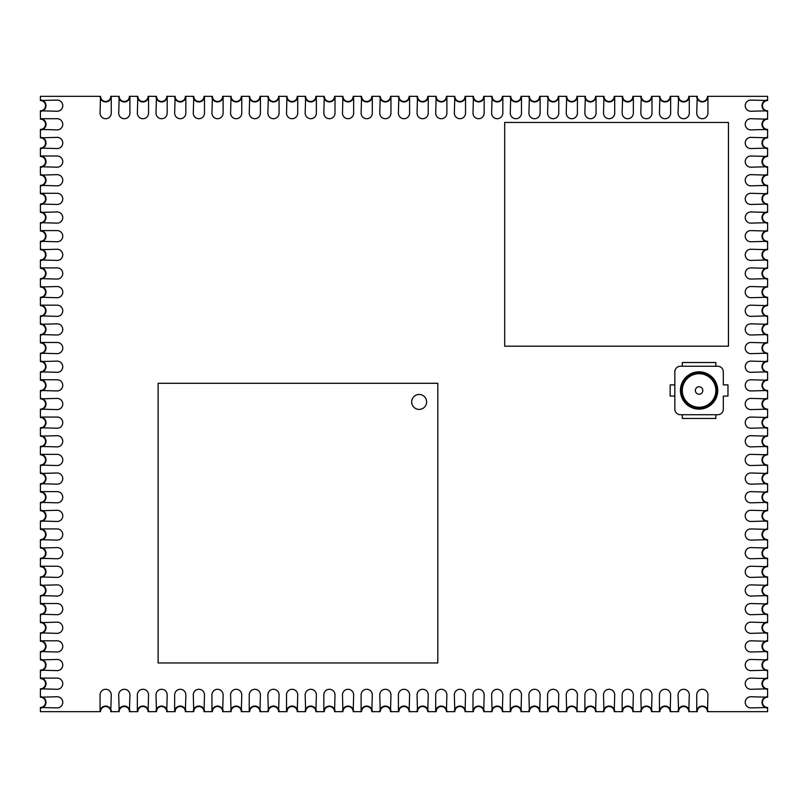 <?xml version="1.0" encoding="UTF-8"?>
<svg xmlns="http://www.w3.org/2000/svg" width="808" height="808" viewBox="0 0 808 808"><rect width="100%" height="100%" fill="white"/><g stroke="black" fill="none" stroke-linecap="round" stroke-linejoin="round"><path stroke-width="1.21" d="M702.808 390.486A3.727 3.727 0 0 0 697.213 387.254A3.727 3.727 0 0 0 697.213 393.708A3.727 3.727 0 0 0 702.808 390.486A3.727 3.727 0 0 0 697.213 387.254A3.727 3.727 0 0 0 697.213 393.708A3.727 3.727 0 0 0 702.808 390.486M699.072 373.7A16.786 16.786 0 0 1 713.605 398.869A16.786 16.786 0 0 1 684.538 398.869A16.786 16.786 0 0 1 699.072 373.7M699.072 372.771A17.715 17.715 0 0 1 714.413 399.334A17.715 17.715 0 0 1 683.74 399.334A17.715 17.715 0 0 1 699.072 372.771M699.072 371.832A18.645 18.645 0 0 1 715.221 399.809A18.645 18.645 0 0 1 682.932 399.809A18.645 18.645 0 0 1 699.072 371.832M674.832 409.131L674.832 371.832A5.595 5.595 0 0 1 680.427 366.246L717.726 366.246A5.595 5.595 0 0 1 723.312 371.832L723.312 384.891L727.978 384.891L727.978 396.071L723.312 396.071L723.312 409.131A5.595 5.595 0 0 1 717.726 414.726L680.427 414.726A5.595 5.595 0 0 1 674.832 409.131M674.832 396.071L670.175 396.071L670.175 384.891L674.832 384.891M715.858 414.726L715.858 418.453L682.295 418.453L682.295 414.726M682.295 366.246L682.295 362.509L715.858 362.509L715.858 366.246M437.805 383.285L158.116 383.285L158.116 662.974L437.805 662.974L437.805 383.285M419.16 409.393A7.454 7.454 0 0 0 425.614 398.203A7.454 7.454 0 0 0 412.696 398.203A7.454 7.454 0 0 0 419.16 409.393M40.4 111.252L40.4 110.787A5.131 5.131 0 0 0 45.531 105.666A5.131 5.131 0 0 0 40.4 100.535L57.186 100.071A5.595 5.595 0 0 1 62.771 105.666A5.595 5.595 0 0 1 57.186 111.252L40.4 110.787A5.131 5.131 0 0 0 45.531 105.666A5.131 5.131 0 0 0 40.4 100.535L41.137 100.071A5.646 5.646 0 0 1 41.137 111.252L40.4 111.252L40.4 118.715L57.186 118.715A5.595 5.595 0 0 1 62.771 124.311A5.595 5.595 0 0 1 57.186 129.906L40.4 129.431A5.131 5.131 0 0 0 45.531 124.311A5.131 5.131 0 0 0 40.4 119.18L41.137 118.715A5.646 5.646 0 0 1 41.137 129.906L40.4 129.431A5.131 5.131 0 0 0 45.531 124.311A5.131 5.131 0 0 0 40.4 119.18L40.4 118.715M40.4 148.551L40.4 148.086A5.131 5.131 0 0 0 45.531 142.955A5.131 5.131 0 0 0 40.4 137.825L57.186 137.36A5.595 5.595 0 0 1 62.771 142.955A5.595 5.595 0 0 1 57.186 148.551L40.4 148.086A5.131 5.131 0 0 0 45.531 142.955A5.131 5.131 0 0 0 40.4 137.825L41.137 137.36A5.646 5.646 0 0 1 41.137 148.551L40.4 148.551L40.4 156.005L57.186 156.005A5.595 5.595 0 0 1 62.771 161.6A5.595 5.595 0 0 1 57.186 167.195L40.4 166.731A5.131 5.131 0 0 0 45.531 161.6A5.131 5.131 0 0 0 40.4 156.469L41.137 156.005A5.646 5.646 0 0 1 41.137 167.195L40.4 166.731A5.131 5.131 0 0 0 45.531 161.6A5.131 5.131 0 0 0 40.4 156.469L40.4 156.005M40.4 185.84L40.4 185.375A5.131 5.131 0 0 0 45.531 180.245A5.131 5.131 0 0 0 40.4 175.114L57.186 174.649A5.595 5.595 0 0 1 62.771 180.245A5.595 5.595 0 0 1 57.186 185.84L40.4 185.375A5.131 5.131 0 0 0 45.531 180.245A5.131 5.131 0 0 0 40.4 175.114L41.137 174.649A5.646 5.646 0 0 1 41.137 185.84L40.4 185.84L40.4 193.294L57.186 193.294A5.595 5.595 0 0 1 62.771 198.889A5.595 5.595 0 0 1 57.186 204.485L40.4 204.02A5.131 5.131 0 0 0 45.531 198.889A5.131 5.131 0 0 0 40.4 193.768L41.137 193.294A5.646 5.646 0 0 1 41.137 204.485L40.4 204.02A5.131 5.131 0 0 0 45.531 198.889A5.131 5.131 0 0 0 40.4 193.768L40.4 193.294M40.4 223.129L40.4 222.665A5.131 5.131 0 0 0 45.531 217.534A5.131 5.131 0 0 0 40.4 212.413L57.186 211.948A5.595 5.595 0 0 1 62.771 217.534A5.595 5.595 0 0 1 57.186 223.129L40.4 222.665A5.131 5.131 0 0 0 45.531 217.534A5.131 5.131 0 0 0 40.4 212.413L41.137 211.948A5.646 5.646 0 0 1 41.137 223.129L40.4 223.129L40.4 230.593L57.186 230.593A5.595 5.595 0 0 1 62.771 236.189A5.595 5.595 0 0 1 57.186 241.774L40.4 241.309A5.131 5.131 0 0 0 45.531 236.189A5.131 5.131 0 0 0 40.4 231.058L41.137 230.593A5.646 5.646 0 0 1 41.137 241.774L40.4 241.309A5.131 5.131 0 0 0 45.531 236.189A5.131 5.131 0 0 0 40.4 231.058L40.4 230.593M40.4 260.429L40.4 259.954A5.131 5.131 0 0 0 45.531 254.833A5.131 5.131 0 0 0 40.4 249.702L57.186 249.238A5.595 5.595 0 0 1 62.771 254.833A5.595 5.595 0 0 1 57.186 260.429L40.4 259.954A5.131 5.131 0 0 0 45.531 254.833A5.131 5.131 0 0 0 40.4 249.702L41.137 249.238A5.646 5.646 0 0 1 41.137 260.429L40.4 260.429L40.4 267.882L57.186 267.882A5.595 5.595 0 0 1 62.771 273.478A5.595 5.595 0 0 1 57.186 279.073L40.4 278.609A5.131 5.131 0 0 0 45.531 273.478A5.131 5.131 0 0 0 40.4 268.347L41.137 267.882A5.646 5.646 0 0 1 41.137 279.073L40.4 278.609A5.131 5.131 0 0 0 45.531 273.478A5.131 5.131 0 0 0 40.4 268.347L40.4 267.882M40.4 297.718L40.4 297.253A5.131 5.131 0 0 0 45.531 292.122A5.131 5.131 0 0 0 40.4 286.991L57.186 286.527A5.595 5.595 0 0 1 62.771 292.122A5.595 5.595 0 0 1 57.186 297.718L40.4 297.253A5.131 5.131 0 0 0 45.531 292.122A5.131 5.131 0 0 0 40.4 286.991L41.137 286.527A5.646 5.646 0 0 1 41.137 297.718L40.4 297.718L40.4 305.171L57.186 305.171A5.595 5.595 0 0 1 62.771 310.767A5.595 5.595 0 0 1 57.186 316.362L40.4 315.898A5.131 5.131 0 0 0 45.531 310.767A5.131 5.131 0 0 0 40.4 305.646L41.137 305.171A5.646 5.646 0 0 1 41.137 316.362L40.4 315.898A5.131 5.131 0 0 0 45.531 310.767A5.131 5.131 0 0 0 40.4 305.646L40.4 305.171M40.4 335.007L40.4 334.542A5.131 5.131 0 0 0 45.531 329.411A5.131 5.131 0 0 0 40.4 324.291L57.186 323.826A5.595 5.595 0 0 1 62.771 329.411A5.595 5.595 0 0 1 57.186 335.007L40.4 334.542A5.131 5.131 0 0 0 45.531 329.411A5.131 5.131 0 0 0 40.4 324.291L41.137 323.826A5.646 5.646 0 0 1 41.137 335.007L40.4 335.007L40.4 342.471L57.186 342.471A5.595 5.595 0 0 1 62.771 348.066A5.595 5.595 0 0 1 57.186 353.651L40.4 353.187A5.131 5.131 0 0 0 45.531 348.066A5.131 5.131 0 0 0 40.4 342.935L41.137 342.471A5.646 5.646 0 0 1 41.137 353.651L40.4 353.187A5.131 5.131 0 0 0 45.531 348.066A5.131 5.131 0 0 0 40.4 342.935L40.4 342.471M40.4 372.306L40.4 371.832A5.131 5.131 0 0 0 45.531 366.711A5.131 5.131 0 0 0 40.4 361.58L57.186 361.115A5.595 5.595 0 0 1 62.771 366.711A5.595 5.595 0 0 1 57.186 372.306L40.4 371.832A5.131 5.131 0 0 0 45.531 366.711A5.131 5.131 0 0 0 40.4 361.58L41.137 361.115A5.646 5.646 0 0 1 41.137 372.306L40.4 372.306L40.4 379.76L57.186 379.76A5.595 5.595 0 0 1 62.771 385.355A5.595 5.595 0 0 1 57.186 390.951L40.4 390.486A5.131 5.131 0 0 0 45.531 385.355A5.131 5.131 0 0 0 40.4 380.225L41.137 379.76A5.646 5.646 0 0 1 41.137 390.951L40.4 390.486A5.131 5.131 0 0 0 45.531 385.355A5.131 5.131 0 0 0 40.4 380.225L40.4 379.76M40.4 409.595L40.4 409.131A5.131 5.131 0 0 0 45.531 404A5.131 5.131 0 0 0 40.4 398.869L57.186 398.405A5.595 5.595 0 0 1 62.771 404A5.595 5.595 0 0 1 57.186 409.595L40.4 409.131A5.131 5.131 0 0 0 45.531 404A5.131 5.131 0 0 0 40.4 398.869L41.137 398.405A5.646 5.646 0 0 1 41.137 409.595L40.4 409.595L40.4 417.049L57.186 417.049A5.595 5.595 0 0 1 62.771 422.645A5.595 5.595 0 0 1 57.186 428.24L40.4 427.775A5.131 5.131 0 0 0 45.531 422.645A5.131 5.131 0 0 0 40.4 417.514L41.137 417.049A5.646 5.646 0 0 1 41.137 428.24L40.4 427.775A5.131 5.131 0 0 0 45.531 422.645A5.131 5.131 0 0 0 40.4 417.514L40.4 417.049M40.4 446.885L40.4 446.42A5.131 5.131 0 0 0 45.531 441.289A5.131 5.131 0 0 0 40.4 436.169L57.186 435.694A5.595 5.595 0 0 1 62.771 441.289A5.595 5.595 0 0 1 57.186 446.885L40.4 446.42A5.131 5.131 0 0 0 45.531 441.289A5.131 5.131 0 0 0 40.4 436.169L41.137 435.694A5.646 5.646 0 0 1 41.137 446.885L40.4 446.885L40.4 454.349L57.186 454.349A5.595 5.595 0 0 1 62.771 459.934A5.595 5.595 0 0 1 57.186 465.529L40.4 465.065A5.131 5.131 0 0 0 45.531 459.934A5.131 5.131 0 0 0 40.4 454.813L41.137 454.349A5.646 5.646 0 0 1 41.137 465.529L40.4 465.065A5.131 5.131 0 0 0 45.531 459.934A5.131 5.131 0 0 0 40.4 454.813L40.4 454.349M40.4 484.174L40.4 483.709A5.131 5.131 0 0 0 45.531 478.589A5.131 5.131 0 0 0 40.4 473.458L57.186 472.993A5.595 5.595 0 0 1 62.771 478.589A5.595 5.595 0 0 1 57.186 484.174L40.4 483.709A5.131 5.131 0 0 0 45.531 478.589A5.131 5.131 0 0 0 40.4 473.458L41.137 472.993A5.646 5.646 0 0 1 41.137 484.174L40.4 484.174L40.4 491.638L57.186 491.638A5.595 5.595 0 0 1 62.771 497.233A5.595 5.595 0 0 1 57.186 502.829L40.4 502.354A5.131 5.131 0 0 0 45.531 497.233A5.131 5.131 0 0 0 40.4 492.102L41.137 491.638A5.646 5.646 0 0 1 41.137 502.829L40.4 502.354A5.131 5.131 0 0 0 45.531 497.233A5.131 5.131 0 0 0 40.4 492.102L40.4 491.638M40.4 521.473L40.4 521.009A5.131 5.131 0 0 0 45.531 515.878A5.131 5.131 0 0 0 40.4 510.747L57.186 510.282A5.595 5.595 0 0 1 62.771 515.878A5.595 5.595 0 0 1 57.186 521.473L40.4 521.009A5.131 5.131 0 0 0 45.531 515.878A5.131 5.131 0 0 0 40.4 510.747L41.137 510.282A5.646 5.646 0 0 1 41.137 521.473L40.4 521.473L40.4 528.927L57.186 528.927A5.595 5.595 0 0 1 62.771 534.522A5.595 5.595 0 0 1 57.186 540.118L40.4 539.653A5.131 5.131 0 0 0 45.531 534.522A5.131 5.131 0 0 0 40.4 529.391L41.137 528.927A5.646 5.646 0 0 1 41.137 540.118L40.4 539.653A5.131 5.131 0 0 0 45.531 534.522A5.131 5.131 0 0 0 40.4 529.391L40.4 528.927M40.4 558.762L40.4 558.298A5.131 5.131 0 0 0 45.531 553.167A5.131 5.131 0 0 0 40.4 548.046L57.186 547.572A5.595 5.595 0 0 1 62.771 553.167A5.595 5.595 0 0 1 57.186 558.762L40.4 558.298A5.131 5.131 0 0 0 45.531 553.167A5.131 5.131 0 0 0 40.4 548.046L41.137 547.572A5.646 5.646 0 0 1 41.137 558.762L40.4 558.762L40.4 566.226L57.186 566.226A5.595 5.595 0 0 1 62.771 571.812A5.595 5.595 0 0 1 57.186 577.407L40.4 576.942A5.131 5.131 0 0 0 45.531 571.812A5.131 5.131 0 0 0 40.4 566.691L41.137 566.226A5.646 5.646 0 0 1 41.137 577.407L40.4 576.942A5.131 5.131 0 0 0 45.531 571.812A5.131 5.131 0 0 0 40.4 566.691L40.4 566.226M40.4 596.052L40.4 595.587A5.131 5.131 0 0 0 45.531 590.466A5.131 5.131 0 0 0 40.4 585.335L57.186 584.871A5.595 5.595 0 0 1 62.771 590.466A5.595 5.595 0 0 1 57.186 596.052L40.4 595.587A5.131 5.131 0 0 0 45.531 590.466A5.131 5.131 0 0 0 40.4 585.335L41.137 584.871A5.646 5.646 0 0 1 41.137 596.052L40.4 596.052L40.4 603.515L57.186 603.515A5.595 5.595 0 0 1 62.771 609.111A5.595 5.595 0 0 1 57.186 614.706L40.4 614.231A5.131 5.131 0 0 0 45.531 609.111A5.131 5.131 0 0 0 40.4 603.98L41.137 603.515A5.646 5.646 0 0 1 41.137 614.706L40.4 614.231A5.131 5.131 0 0 0 45.531 609.111A5.131 5.131 0 0 0 40.4 603.98L40.4 603.515M40.4 633.351L40.4 632.886A5.131 5.131 0 0 0 45.531 627.755A5.131 5.131 0 0 0 40.4 622.625L57.186 622.16A5.595 5.595 0 0 1 62.771 627.755A5.595 5.595 0 0 1 57.186 633.351L40.4 632.886A5.131 5.131 0 0 0 45.531 627.755A5.131 5.131 0 0 0 40.4 622.625L41.137 622.16A5.646 5.646 0 0 1 41.137 633.351L40.4 633.351L40.4 640.805L57.186 640.805A5.595 5.595 0 0 1 62.771 646.4A5.595 5.595 0 0 1 57.186 651.995L40.4 651.531A5.131 5.131 0 0 0 45.531 646.4A5.131 5.131 0 0 0 40.4 641.269L41.137 640.805A5.646 5.646 0 0 1 41.137 651.995L40.4 651.531A5.131 5.131 0 0 0 45.531 646.4A5.131 5.131 0 0 0 40.4 641.269L40.4 640.805M40.4 670.64L40.4 670.175A5.131 5.131 0 0 0 45.531 665.045A5.131 5.131 0 0 0 40.4 659.914L57.186 659.449A5.595 5.595 0 0 1 62.771 665.045A5.595 5.595 0 0 1 57.186 670.64L40.4 670.175A5.131 5.131 0 0 0 45.531 665.045A5.131 5.131 0 0 0 40.4 659.914L41.137 659.449A5.646 5.646 0 0 1 41.137 670.64L40.4 670.64L40.4 678.094L57.186 678.094A5.595 5.595 0 0 1 62.771 683.689A5.595 5.595 0 0 1 57.186 689.285L40.4 688.82A5.131 5.131 0 0 0 45.531 683.689A5.131 5.131 0 0 0 40.4 678.569L41.137 678.094A5.646 5.646 0 0 1 41.137 689.285L40.4 688.82A5.131 5.131 0 0 0 45.531 683.689A5.131 5.131 0 0 0 40.4 678.569L40.4 678.094M40.4 707.929L40.4 707.465A5.131 5.131 0 0 0 45.531 702.334A5.131 5.131 0 0 0 40.4 697.213L57.186 696.749A5.595 5.595 0 0 1 62.771 702.334A5.595 5.595 0 0 1 57.186 707.929L40.4 707.465A5.131 5.131 0 0 0 45.531 702.334A5.131 5.131 0 0 0 40.4 697.213L41.137 696.749A5.646 5.646 0 0 1 41.137 707.929L40.4 707.929L40.4 711.666L100.071 711.666L100.071 694.88A5.595 5.595 0 0 1 105.666 689.285A5.595 5.595 0 0 1 111.252 694.88L110.787 711.666A5.131 5.131 0 0 0 105.666 706.535A5.131 5.131 0 0 0 100.535 711.666L100.071 710.929A5.646 5.646 0 0 1 111.252 710.929L110.787 711.666A5.131 5.131 0 0 0 105.666 706.535A5.131 5.131 0 0 0 100.535 711.666L100.071 711.666M129.906 711.666L129.431 711.666A5.131 5.131 0 0 0 124.311 706.535A5.131 5.131 0 0 0 119.18 711.666L118.715 694.88A5.595 5.595 0 0 1 124.311 689.285A5.595 5.595 0 0 1 129.906 694.88L129.431 711.666A5.131 5.131 0 0 0 124.311 706.535A5.131 5.131 0 0 0 119.18 711.666L118.715 710.929A5.646 5.646 0 0 1 129.906 710.929L129.906 711.666L137.36 711.666L137.36 694.88A5.595 5.595 0 0 1 142.955 689.285A5.595 5.595 0 0 1 148.551 694.88L148.086 711.666A5.131 5.131 0 0 0 142.955 706.535A5.131 5.131 0 0 0 137.825 711.666L137.36 710.929A5.646 5.646 0 0 1 148.551 710.929L148.086 711.666A5.131 5.131 0 0 0 142.955 706.535A5.131 5.131 0 0 0 137.825 711.666L137.36 711.666M167.195 711.666L166.731 711.666A5.131 5.131 0 0 0 161.6 706.535A5.131 5.131 0 0 0 156.469 711.666L156.005 694.88A5.595 5.595 0 0 1 161.6 689.285A5.595 5.595 0 0 1 167.195 694.88L166.731 711.666A5.131 5.131 0 0 0 161.6 706.535A5.131 5.131 0 0 0 156.469 711.666L156.005 710.929A5.646 5.646 0 0 1 167.195 710.929L167.195 711.666L174.649 711.666L174.649 694.88A5.595 5.595 0 0 1 180.245 689.285A5.595 5.595 0 0 1 185.84 694.88L185.375 711.666A5.131 5.131 0 0 0 180.245 706.535A5.131 5.131 0 0 0 175.114 711.666L174.649 710.929A5.646 5.646 0 0 1 185.84 710.929L185.375 711.666A5.131 5.131 0 0 0 180.245 706.535A5.131 5.131 0 0 0 175.114 711.666L174.649 711.666M204.485 711.666L204.02 711.666A5.131 5.131 0 0 0 198.889 706.535A5.131 5.131 0 0 0 193.768 711.666L193.294 694.88A5.595 5.595 0 0 1 198.889 689.285A5.595 5.595 0 0 1 204.485 694.88L204.02 711.666A5.131 5.131 0 0 0 198.889 706.535A5.131 5.131 0 0 0 193.768 711.666L193.294 710.929A5.646 5.646 0 0 1 204.485 710.929L204.485 711.666L211.948 711.666L211.948 694.88A5.595 5.595 0 0 1 217.534 689.285A5.595 5.595 0 0 1 223.129 694.88L222.665 711.666A5.131 5.131 0 0 0 217.534 706.535A5.131 5.131 0 0 0 212.413 711.666L211.948 710.929A5.646 5.646 0 0 1 223.129 710.929L222.665 711.666A5.131 5.131 0 0 0 217.534 706.535A5.131 5.131 0 0 0 212.413 711.666L211.948 711.666M241.774 711.666L241.309 711.666A5.131 5.131 0 0 0 236.189 706.535A5.131 5.131 0 0 0 231.058 711.666L230.593 694.88A5.595 5.595 0 0 1 236.189 689.285A5.595 5.595 0 0 1 241.774 694.88L241.309 711.666A5.131 5.131 0 0 0 236.189 706.535A5.131 5.131 0 0 0 231.058 711.666L230.593 710.929A5.646 5.646 0 0 1 241.774 710.929L241.774 711.666L249.238 711.666L249.238 694.88A5.595 5.595 0 0 1 254.833 689.285A5.595 5.595 0 0 1 260.429 694.88L259.954 711.666A5.131 5.131 0 0 0 254.833 706.535A5.131 5.131 0 0 0 249.702 711.666L249.238 710.929A5.646 5.646 0 0 1 260.429 710.929L259.954 711.666A5.131 5.131 0 0 0 254.833 706.535A5.131 5.131 0 0 0 249.702 711.666L249.238 711.666M279.073 711.666L278.609 711.666A5.131 5.131 0 0 0 273.478 706.535A5.131 5.131 0 0 0 268.347 711.666L267.882 694.88A5.595 5.595 0 0 1 273.478 689.285A5.595 5.595 0 0 1 279.073 694.88L278.609 711.666A5.131 5.131 0 0 0 273.478 706.535A5.131 5.131 0 0 0 268.347 711.666L267.882 710.929A5.646 5.646 0 0 1 279.073 710.929L279.073 711.666L286.527 711.666L286.527 694.88A5.595 5.595 0 0 1 292.122 689.285A5.595 5.595 0 0 1 297.718 694.88L297.253 711.666A5.131 5.131 0 0 0 292.122 706.535A5.131 5.131 0 0 0 286.991 711.666L286.527 710.929A5.646 5.646 0 0 1 297.718 710.929L297.253 711.666A5.131 5.131 0 0 0 292.122 706.535A5.131 5.131 0 0 0 286.991 711.666L286.527 711.666M316.362 711.666L315.898 711.666A5.131 5.131 0 0 0 310.767 706.535A5.131 5.131 0 0 0 305.646 711.666L305.171 694.88A5.595 5.595 0 0 1 310.767 689.285A5.595 5.595 0 0 1 316.362 694.88L315.898 711.666A5.131 5.131 0 0 0 310.767 706.535A5.131 5.131 0 0 0 305.646 711.666L305.171 710.929A5.646 5.646 0 0 1 316.362 710.929L316.362 711.666L323.826 711.666L323.826 694.88A5.595 5.595 0 0 1 329.411 689.285A5.595 5.595 0 0 1 335.007 694.88L334.542 711.666A5.131 5.131 0 0 0 329.411 706.535A5.131 5.131 0 0 0 324.291 711.666L323.826 710.929A5.646 5.646 0 0 1 335.007 710.929L334.542 711.666A5.131 5.131 0 0 0 329.411 706.535A5.131 5.131 0 0 0 324.291 711.666L323.826 711.666M353.651 711.666L353.187 711.666A5.131 5.131 0 0 0 348.066 706.535A5.131 5.131 0 0 0 342.935 711.666L342.471 694.88A5.595 5.595 0 0 1 348.066 689.285A5.595 5.595 0 0 1 353.651 694.88L353.187 711.666A5.131 5.131 0 0 0 348.066 706.535A5.131 5.131 0 0 0 342.935 711.666L342.471 710.929A5.646 5.646 0 0 1 353.651 710.929L353.651 711.666L361.115 711.666L361.115 694.88A5.595 5.595 0 0 1 366.711 689.285A5.595 5.595 0 0 1 372.306 694.88L371.832 711.666A5.131 5.131 0 0 0 366.711 706.535A5.131 5.131 0 0 0 361.58 711.666L361.115 710.929A5.646 5.646 0 0 1 372.306 710.929L371.832 711.666A5.131 5.131 0 0 0 366.711 706.535A5.131 5.131 0 0 0 361.58 711.666L361.115 711.666M390.951 711.666L390.486 711.666A5.131 5.131 0 0 0 385.355 706.535A5.131 5.131 0 0 0 380.225 711.666L379.76 694.88A5.595 5.595 0 0 1 385.355 689.285A5.595 5.595 0 0 1 390.951 694.88L390.486 711.666A5.131 5.131 0 0 0 385.355 706.535A5.131 5.131 0 0 0 380.225 711.666L379.76 710.929A5.646 5.646 0 0 1 390.951 710.929L390.951 711.666L398.405 711.666L398.405 694.88A5.595 5.595 0 0 1 404 689.285A5.595 5.595 0 0 1 409.595 694.88L409.131 711.666A5.131 5.131 0 0 0 404 706.535A5.131 5.131 0 0 0 398.869 711.666L398.405 710.929A5.646 5.646 0 0 1 409.595 710.929L409.131 711.666A5.131 5.131 0 0 0 404 706.535A5.131 5.131 0 0 0 398.869 711.666L398.405 711.666M428.24 711.666L427.775 711.666A5.131 5.131 0 0 0 422.645 706.535A5.131 5.131 0 0 0 417.514 711.666L417.049 694.88A5.595 5.595 0 0 1 422.645 689.285A5.595 5.595 0 0 1 428.24 694.88L427.775 711.666A5.131 5.131 0 0 0 422.645 706.535A5.131 5.131 0 0 0 417.514 711.666L417.049 710.929A5.646 5.646 0 0 1 428.24 710.929L428.24 711.666L435.694 711.666L435.694 694.88A5.595 5.595 0 0 1 441.289 689.285A5.595 5.595 0 0 1 446.885 694.88L446.42 711.666A5.131 5.131 0 0 0 441.289 706.535A5.131 5.131 0 0 0 436.169 711.666L435.694 710.929A5.646 5.646 0 0 1 446.885 710.929L446.42 711.666A5.131 5.131 0 0 0 441.289 706.535A5.131 5.131 0 0 0 436.169 711.666L435.694 711.666M465.529 711.666L465.065 711.666A5.131 5.131 0 0 0 459.934 706.535A5.131 5.131 0 0 0 454.813 711.666L454.349 694.88A5.595 5.595 0 0 1 459.934 689.285A5.595 5.595 0 0 1 465.529 694.88L465.065 711.666A5.131 5.131 0 0 0 459.934 706.535A5.131 5.131 0 0 0 454.813 711.666L454.349 710.929A5.646 5.646 0 0 1 465.529 710.929L465.529 711.666L472.993 711.666L472.993 694.88A5.595 5.595 0 0 1 478.589 689.285A5.595 5.595 0 0 1 484.174 694.88L483.709 711.666A5.131 5.131 0 0 0 478.589 706.535A5.131 5.131 0 0 0 473.458 711.666L472.993 710.929A5.646 5.646 0 0 1 484.174 710.929L483.709 711.666A5.131 5.131 0 0 0 478.589 706.535A5.131 5.131 0 0 0 473.458 711.666L472.993 711.666M502.829 711.666L502.354 711.666A5.131 5.131 0 0 0 497.233 706.535A5.131 5.131 0 0 0 492.102 711.666L491.638 694.88A5.595 5.595 0 0 1 497.233 689.285A5.595 5.595 0 0 1 502.829 694.88L502.354 711.666A5.131 5.131 0 0 0 497.233 706.535A5.131 5.131 0 0 0 492.102 711.666L491.638 710.929A5.646 5.646 0 0 1 502.829 710.929L502.829 711.666L510.282 711.666L510.282 694.88A5.595 5.595 0 0 1 515.878 689.285A5.595 5.595 0 0 1 521.473 694.88L521.009 711.666A5.131 5.131 0 0 0 515.878 706.535A5.131 5.131 0 0 0 510.747 711.666L510.282 710.929A5.646 5.646 0 0 1 521.473 710.929L521.009 711.666A5.131 5.131 0 0 0 515.878 706.535A5.131 5.131 0 0 0 510.747 711.666L510.282 711.666M540.118 711.666L539.653 711.666A5.131 5.131 0 0 0 534.522 706.535A5.131 5.131 0 0 0 529.391 711.666L528.927 694.88A5.595 5.595 0 0 1 534.522 689.285A5.595 5.595 0 0 1 540.118 694.88L539.653 711.666A5.131 5.131 0 0 0 534.522 706.535A5.131 5.131 0 0 0 529.391 711.666L528.927 710.929A5.646 5.646 0 0 1 540.118 710.929L540.118 711.666L547.572 711.666L547.572 694.88A5.595 5.595 0 0 1 553.167 689.285A5.595 5.595 0 0 1 558.762 694.88L558.298 711.666A5.131 5.131 0 0 0 553.167 706.535A5.131 5.131 0 0 0 548.046 711.666L547.572 710.929A5.646 5.646 0 0 1 558.762 710.929L558.298 711.666A5.131 5.131 0 0 0 553.167 706.535A5.131 5.131 0 0 0 548.046 711.666L547.572 711.666M577.407 711.666L576.942 711.666A5.131 5.131 0 0 0 571.812 706.535A5.131 5.131 0 0 0 566.691 711.666L566.226 694.88A5.595 5.595 0 0 1 571.812 689.285A5.595 5.595 0 0 1 577.407 694.88L576.942 711.666A5.131 5.131 0 0 0 571.812 706.535A5.131 5.131 0 0 0 566.691 711.666L566.226 710.929A5.646 5.646 0 0 1 577.407 710.929L577.407 711.666L584.871 711.666L584.871 694.88A5.595 5.595 0 0 1 590.466 689.285A5.595 5.595 0 0 1 596.052 694.88L595.587 711.666A5.131 5.131 0 0 0 590.466 706.535A5.131 5.131 0 0 0 585.335 711.666L584.871 710.929A5.646 5.646 0 0 1 596.052 710.929L595.587 711.666A5.131 5.131 0 0 0 590.466 706.535A5.131 5.131 0 0 0 585.335 711.666L584.871 711.666M614.706 711.666L614.231 711.666A5.131 5.131 0 0 0 609.111 706.535A5.131 5.131 0 0 0 603.98 711.666L603.515 694.88A5.595 5.595 0 0 1 609.111 689.285A5.595 5.595 0 0 1 614.706 694.88L614.231 711.666A5.131 5.131 0 0 0 609.111 706.535A5.131 5.131 0 0 0 603.98 711.666L603.515 710.929A5.646 5.646 0 0 1 614.706 710.929L614.706 711.666L622.16 711.666L622.16 694.88A5.595 5.595 0 0 1 627.755 689.285A5.595 5.595 0 0 1 633.351 694.88L632.886 711.666A5.131 5.131 0 0 0 627.755 706.535A5.131 5.131 0 0 0 622.625 711.666L622.16 710.929A5.646 5.646 0 0 1 633.351 710.929L632.886 711.666A5.131 5.131 0 0 0 627.755 706.535A5.131 5.131 0 0 0 622.625 711.666L622.16 711.666M651.995 711.666L651.531 711.666A5.131 5.131 0 0 0 646.4 706.535A5.131 5.131 0 0 0 641.269 711.666L640.805 694.88A5.595 5.595 0 0 1 646.4 689.285A5.595 5.595 0 0 1 651.995 694.88L651.531 711.666A5.131 5.131 0 0 0 646.4 706.535A5.131 5.131 0 0 0 641.269 711.666L640.805 710.929A5.646 5.646 0 0 1 651.995 710.929L651.995 711.666L659.449 711.666L659.449 694.88A5.595 5.595 0 0 1 665.045 689.285A5.595 5.595 0 0 1 670.64 694.88L670.175 711.666A5.131 5.131 0 0 0 665.045 706.535A5.131 5.131 0 0 0 659.914 711.666L659.449 710.929A5.646 5.646 0 0 1 670.64 710.929L670.175 711.666A5.131 5.131 0 0 0 665.045 706.535A5.131 5.131 0 0 0 659.914 711.666L659.449 711.666M689.285 711.666L688.82 711.666A5.131 5.131 0 0 0 683.689 706.535A5.131 5.131 0 0 0 678.569 711.666L678.094 694.88A5.595 5.595 0 0 1 683.689 689.285A5.595 5.595 0 0 1 689.285 694.88L688.82 711.666A5.131 5.131 0 0 0 683.689 706.535A5.131 5.131 0 0 0 678.569 711.666L678.094 710.929A5.646 5.646 0 0 1 689.285 710.929L689.285 711.666L696.749 711.666L696.749 694.88A5.595 5.595 0 0 1 702.334 689.285A5.595 5.595 0 0 1 707.929 694.88L707.465 711.666A5.131 5.131 0 0 0 702.334 706.535A5.131 5.131 0 0 0 697.213 711.666L696.749 710.929A5.646 5.646 0 0 1 707.929 710.929L707.465 711.666A5.131 5.131 0 0 0 702.334 706.535A5.131 5.131 0 0 0 697.213 711.666L696.749 711.666M750.814 707.929A5.595 5.595 0 0 1 745.229 702.334A5.595 5.595 0 0 1 750.814 696.749L767.6 697.213A5.131 5.131 0 0 0 762.469 702.334A5.131 5.131 0 0 0 767.6 707.465L750.814 707.929M766.863 707.929A5.646 5.646 0 0 1 766.863 696.749L767.6 697.213A5.131 5.131 0 0 0 762.469 702.334A5.131 5.131 0 0 0 767.6 707.465L766.863 707.929M750.814 689.285A5.595 5.595 0 0 1 745.229 683.689A5.595 5.595 0 0 1 750.814 678.094L767.6 678.569A5.131 5.131 0 0 0 762.469 683.689A5.131 5.131 0 0 0 767.6 688.82L750.814 689.285M766.863 689.285A5.646 5.646 0 0 1 766.863 678.094L767.6 678.569A5.131 5.131 0 0 0 762.469 683.689A5.131 5.131 0 0 0 767.6 688.82L766.863 689.285M750.814 670.64A5.595 5.595 0 0 1 745.229 665.045A5.595 5.595 0 0 1 750.814 659.449L767.6 659.914A5.131 5.131 0 0 0 762.469 665.045A5.131 5.131 0 0 0 767.6 670.175L750.814 670.64M766.863 670.64A5.646 5.646 0 0 1 766.863 659.449L767.6 659.914A5.131 5.131 0 0 0 762.469 665.045A5.131 5.131 0 0 0 767.6 670.175L766.863 670.64M750.814 651.995A5.595 5.595 0 0 1 745.229 646.4A5.595 5.595 0 0 1 750.814 640.805L767.6 641.269A5.131 5.131 0 0 0 762.469 646.4A5.131 5.131 0 0 0 767.6 651.531L750.814 651.995M766.863 651.995A5.646 5.646 0 0 1 766.863 640.805L767.6 641.269A5.131 5.131 0 0 0 762.469 646.4A5.131 5.131 0 0 0 767.6 651.531L766.863 651.995M750.814 633.351A5.595 5.595 0 0 1 745.229 627.755A5.595 5.595 0 0 1 750.814 622.16L767.6 622.625A5.131 5.131 0 0 0 762.469 627.755A5.131 5.131 0 0 0 767.6 632.886L750.814 633.351M766.863 633.351A5.646 5.646 0 0 1 766.863 622.16L767.6 622.625A5.131 5.131 0 0 0 762.469 627.755A5.131 5.131 0 0 0 767.6 632.886L766.863 633.351M750.814 614.706A5.595 5.595 0 0 1 745.229 609.111A5.595 5.595 0 0 1 750.814 603.515L767.6 603.98A5.131 5.131 0 0 0 762.469 609.111A5.131 5.131 0 0 0 767.6 614.231L750.814 614.706M766.863 614.706A5.646 5.646 0 0 1 766.863 603.515L767.6 603.98A5.131 5.131 0 0 0 762.469 609.111A5.131 5.131 0 0 0 767.6 614.231L766.863 614.706M750.814 596.052A5.595 5.595 0 0 1 745.229 590.466A5.595 5.595 0 0 1 750.814 584.871L767.6 585.335A5.131 5.131 0 0 0 762.469 590.466A5.131 5.131 0 0 0 767.6 595.587L750.814 596.052M766.863 596.052A5.646 5.646 0 0 1 766.863 584.871L767.6 585.335A5.131 5.131 0 0 0 762.469 590.466A5.131 5.131 0 0 0 767.6 595.587L766.863 596.052M750.814 577.407A5.595 5.595 0 0 1 745.229 571.812A5.595 5.595 0 0 1 750.814 566.226L767.6 566.691A5.131 5.131 0 0 0 762.469 571.812A5.131 5.131 0 0 0 767.6 576.942L750.814 577.407M766.863 577.407A5.646 5.646 0 0 1 766.863 566.226L767.6 566.691A5.131 5.131 0 0 0 762.469 571.812A5.131 5.131 0 0 0 767.6 576.942L766.863 577.407M750.814 558.762A5.595 5.595 0 0 1 745.229 553.167A5.595 5.595 0 0 1 750.814 547.572L767.6 548.046A5.131 5.131 0 0 0 762.469 553.167A5.131 5.131 0 0 0 767.6 558.298L750.814 558.762M766.863 558.762A5.646 5.646 0 0 1 766.863 547.572L767.6 548.046A5.131 5.131 0 0 0 762.469 553.167A5.131 5.131 0 0 0 767.6 558.298L766.863 558.762M750.814 540.118A5.595 5.595 0 0 1 745.229 534.522A5.595 5.595 0 0 1 750.814 528.927L767.6 529.391A5.131 5.131 0 0 0 762.469 534.522A5.131 5.131 0 0 0 767.6 539.653L750.814 540.118M766.863 540.118A5.646 5.646 0 0 1 766.863 528.927L767.6 529.391A5.131 5.131 0 0 0 762.469 534.522A5.131 5.131 0 0 0 767.6 539.653L766.863 540.118M750.814 521.473A5.595 5.595 0 0 1 745.229 515.878A5.595 5.595 0 0 1 750.814 510.282L767.6 510.747A5.131 5.131 0 0 0 762.469 515.878A5.131 5.131 0 0 0 767.6 521.009L750.814 521.473M766.863 521.473A5.646 5.646 0 0 1 766.863 510.282L767.6 510.747A5.131 5.131 0 0 0 762.469 515.878A5.131 5.131 0 0 0 767.6 521.009L766.863 521.473M750.814 502.829A5.595 5.595 0 0 1 745.229 497.233A5.595 5.595 0 0 1 750.814 491.638L767.6 492.102A5.131 5.131 0 0 0 762.469 497.233A5.131 5.131 0 0 0 767.6 502.354L750.814 502.829M766.863 502.829A5.646 5.646 0 0 1 766.863 491.638L767.6 492.102A5.131 5.131 0 0 0 762.469 497.233A5.131 5.131 0 0 0 767.6 502.354L766.863 502.829M750.814 484.174A5.595 5.595 0 0 1 745.229 478.589A5.595 5.595 0 0 1 750.814 472.993L767.6 473.458A5.131 5.131 0 0 0 762.469 478.589A5.131 5.131 0 0 0 767.6 483.709L750.814 484.174M766.863 484.174A5.646 5.646 0 0 1 766.863 472.993L767.6 473.458A5.131 5.131 0 0 0 762.469 478.589A5.131 5.131 0 0 0 767.6 483.709L766.863 484.174M750.814 465.529A5.595 5.595 0 0 1 745.229 459.934A5.595 5.595 0 0 1 750.814 454.349L767.6 454.813A5.131 5.131 0 0 0 762.469 459.934A5.131 5.131 0 0 0 767.6 465.065L750.814 465.529M766.863 465.529A5.646 5.646 0 0 1 766.863 454.349L767.6 454.813A5.131 5.131 0 0 0 762.469 459.934A5.131 5.131 0 0 0 767.6 465.065L766.863 465.529M750.814 446.885A5.595 5.595 0 0 1 745.229 441.289A5.595 5.595 0 0 1 750.814 435.694L767.6 436.169A5.131 5.131 0 0 0 762.469 441.289A5.131 5.131 0 0 0 767.6 446.42L750.814 446.885M766.863 446.885A5.646 5.646 0 0 1 766.863 435.694L767.6 436.169A5.131 5.131 0 0 0 762.469 441.289A5.131 5.131 0 0 0 767.6 446.42L766.863 446.885M750.814 428.24A5.595 5.595 0 0 1 745.229 422.645A5.595 5.595 0 0 1 750.814 417.049L767.6 417.514A5.131 5.131 0 0 0 762.469 422.645A5.131 5.131 0 0 0 767.6 427.775L750.814 428.24M766.863 428.24A5.646 5.646 0 0 1 766.863 417.049L767.6 417.514A5.131 5.131 0 0 0 762.469 422.645A5.131 5.131 0 0 0 767.6 427.775L766.863 428.24M750.814 409.595A5.595 5.595 0 0 1 745.229 404A5.595 5.595 0 0 1 750.814 398.405L767.6 398.869A5.131 5.131 0 0 0 762.469 404A5.131 5.131 0 0 0 767.6 409.131L750.814 409.595M766.863 409.595A5.646 5.646 0 0 1 766.863 398.405L767.6 398.869A5.131 5.131 0 0 0 762.469 404A5.131 5.131 0 0 0 767.6 409.131L766.863 409.595M750.814 390.951A5.595 5.595 0 0 1 745.229 385.355A5.595 5.595 0 0 1 750.814 379.76L767.6 380.225A5.131 5.131 0 0 0 762.469 385.355A5.131 5.131 0 0 0 767.6 390.486L750.814 390.951M766.863 390.951A5.646 5.646 0 0 1 766.863 379.76L767.6 380.225A5.131 5.131 0 0 0 762.469 385.355A5.131 5.131 0 0 0 767.6 390.486L766.863 390.951M750.814 372.306A5.595 5.595 0 0 1 745.229 366.711A5.595 5.595 0 0 1 750.814 361.115L767.6 361.58A5.131 5.131 0 0 0 762.469 366.711A5.131 5.131 0 0 0 767.6 371.832L750.814 372.306M766.863 372.306A5.646 5.646 0 0 1 766.863 361.115L767.6 361.58A5.131 5.131 0 0 0 762.469 366.711A5.131 5.131 0 0 0 767.6 371.832L766.863 372.306M750.814 353.651A5.595 5.595 0 0 1 745.229 348.066A5.595 5.595 0 0 1 750.814 342.471L767.6 342.935A5.131 5.131 0 0 0 762.469 348.066A5.131 5.131 0 0 0 767.6 353.187L750.814 353.651M766.863 353.651A5.646 5.646 0 0 1 766.863 342.471L767.6 342.935A5.131 5.131 0 0 0 762.469 348.066A5.131 5.131 0 0 0 767.6 353.187L766.863 353.651M750.814 335.007A5.595 5.595 0 0 1 745.229 329.411A5.595 5.595 0 0 1 750.814 323.826L767.6 324.291A5.131 5.131 0 0 0 762.469 329.411A5.131 5.131 0 0 0 767.6 334.542L750.814 335.007M766.863 335.007A5.646 5.646 0 0 1 766.863 323.826L767.6 324.291A5.131 5.131 0 0 0 762.469 329.411A5.131 5.131 0 0 0 767.6 334.542L766.863 335.007M750.814 316.362A5.595 5.595 0 0 1 745.229 310.767A5.595 5.595 0 0 1 750.814 305.171L767.6 305.646A5.131 5.131 0 0 0 762.469 310.767A5.131 5.131 0 0 0 767.6 315.898L750.814 316.362M766.863 316.362A5.646 5.646 0 0 1 766.863 305.171L767.6 305.646A5.131 5.131 0 0 0 762.469 310.767A5.131 5.131 0 0 0 767.6 315.898L766.863 316.362M750.814 297.718A5.595 5.595 0 0 1 745.229 292.122A5.595 5.595 0 0 1 750.814 286.527L767.6 286.991A5.131 5.131 0 0 0 762.469 292.122A5.131 5.131 0 0 0 767.6 297.253L750.814 297.718M766.863 297.718A5.646 5.646 0 0 1 766.863 286.527L767.6 286.991A5.131 5.131 0 0 0 762.469 292.122A5.131 5.131 0 0 0 767.6 297.253L766.863 297.718M750.814 279.073A5.595 5.595 0 0 1 745.229 273.478A5.595 5.595 0 0 1 750.814 267.882L767.6 268.347A5.131 5.131 0 0 0 762.469 273.478A5.131 5.131 0 0 0 767.6 278.609L750.814 279.073M766.863 279.073A5.646 5.646 0 0 1 766.863 267.882L767.6 268.347A5.131 5.131 0 0 0 762.469 273.478A5.131 5.131 0 0 0 767.6 278.609L766.863 279.073M750.814 260.429A5.595 5.595 0 0 1 745.229 254.833A5.595 5.595 0 0 1 750.814 249.238L767.6 249.702A5.131 5.131 0 0 0 762.469 254.833A5.131 5.131 0 0 0 767.6 259.954L750.814 260.429M766.863 260.429A5.646 5.646 0 0 1 766.863 249.238L767.6 249.702A5.131 5.131 0 0 0 762.469 254.833A5.131 5.131 0 0 0 767.6 259.954L766.863 260.429M750.814 241.774A5.595 5.595 0 0 1 745.229 236.189A5.595 5.595 0 0 1 750.814 230.593L767.6 231.058A5.131 5.131 0 0 0 762.469 236.189A5.131 5.131 0 0 0 767.6 241.309L750.814 241.774M766.863 241.774A5.646 5.646 0 0 1 766.863 230.593L767.6 231.058A5.131 5.131 0 0 0 762.469 236.189A5.131 5.131 0 0 0 767.6 241.309L766.863 241.774M750.814 223.129A5.595 5.595 0 0 1 745.229 217.534A5.595 5.595 0 0 1 750.814 211.948L767.6 212.413A5.131 5.131 0 0 0 762.469 217.534A5.131 5.131 0 0 0 767.6 222.665L750.814 223.129M766.863 223.129A5.646 5.646 0 0 1 766.863 211.948L767.6 212.413A5.131 5.131 0 0 0 762.469 217.534A5.131 5.131 0 0 0 767.6 222.665L766.863 223.129M750.814 204.485A5.595 5.595 0 0 1 745.229 198.889A5.595 5.595 0 0 1 750.814 193.294L767.6 193.768A5.131 5.131 0 0 0 762.469 198.889A5.131 5.131 0 0 0 767.6 204.02L750.814 204.485M766.863 204.485A5.646 5.646 0 0 1 766.863 193.294L767.6 193.768A5.131 5.131 0 0 0 762.469 198.889A5.131 5.131 0 0 0 767.6 204.02L766.863 204.485M750.814 185.84A5.595 5.595 0 0 1 745.229 180.245A5.595 5.595 0 0 1 750.814 174.649L767.6 175.114A5.131 5.131 0 0 0 762.469 180.245A5.131 5.131 0 0 0 767.6 185.375L750.814 185.84M766.863 185.84A5.646 5.646 0 0 1 766.863 174.649L767.6 175.114A5.131 5.131 0 0 0 762.469 180.245A5.131 5.131 0 0 0 767.6 185.375L766.863 185.84M750.814 167.195A5.595 5.595 0 0 1 745.229 161.6A5.595 5.595 0 0 1 750.814 156.005L767.6 156.469A5.131 5.131 0 0 0 762.469 161.6A5.131 5.131 0 0 0 767.6 166.731L750.814 167.195M766.863 167.195A5.646 5.646 0 0 1 766.863 156.005L767.6 156.469A5.131 5.131 0 0 0 762.469 161.6A5.131 5.131 0 0 0 767.6 166.731L766.863 167.195M750.814 148.551A5.595 5.595 0 0 1 745.229 142.955A5.595 5.595 0 0 1 750.814 137.36L767.6 137.825A5.131 5.131 0 0 0 762.469 142.955A5.131 5.131 0 0 0 767.6 148.086L750.814 148.551M766.863 148.551A5.646 5.646 0 0 1 766.863 137.36L767.6 137.825A5.131 5.131 0 0 0 762.469 142.955A5.131 5.131 0 0 0 767.6 148.086L766.863 148.551M750.814 129.906A5.595 5.595 0 0 1 745.229 124.311A5.595 5.595 0 0 1 750.814 118.715L767.6 119.18A5.131 5.131 0 0 0 762.469 124.311A5.131 5.131 0 0 0 767.6 129.431L750.814 129.906M766.863 129.906A5.646 5.646 0 0 1 766.863 118.715L767.6 119.18A5.131 5.131 0 0 0 762.469 124.311A5.131 5.131 0 0 0 767.6 129.431L766.863 129.906M750.814 111.252A5.595 5.595 0 0 1 745.229 105.666A5.595 5.595 0 0 1 750.814 100.071L767.6 100.535A5.131 5.131 0 0 0 762.469 105.666A5.131 5.131 0 0 0 767.6 110.787L750.814 111.252M766.863 111.252A5.646 5.646 0 0 1 766.863 100.071L767.6 100.535A5.131 5.131 0 0 0 762.469 105.666A5.131 5.131 0 0 0 767.6 110.787L766.863 111.252M707.929 113.12A5.595 5.595 0 0 1 702.334 118.715A5.595 5.595 0 0 1 696.749 113.12L697.213 96.334A5.131 5.131 0 0 0 702.334 101.465A5.131 5.131 0 0 1 697.213 96.334L696.749 97.071A5.646 5.646 0 0 0 707.929 97.071L707.929 113.12M707.929 96.334L707.465 96.334A5.131 5.131 0 0 1 702.334 101.465A5.131 5.131 0 0 0 707.465 96.334L767.6 96.334L767.6 100.071M689.285 113.12A5.595 5.595 0 0 1 683.689 118.715A5.595 5.595 0 0 1 678.094 113.12L678.569 96.334A5.131 5.131 0 0 0 683.689 101.465A5.131 5.131 0 0 1 678.569 96.334L678.094 97.071A5.646 5.646 0 0 0 689.285 97.071L689.285 113.12M689.285 96.334L688.82 96.334A5.131 5.131 0 0 1 683.689 101.465A5.131 5.131 0 0 0 688.82 96.334L696.749 96.334M670.64 113.12A5.595 5.595 0 0 1 665.045 118.715A5.595 5.595 0 0 1 659.449 113.12L659.914 96.334A5.131 5.131 0 0 0 665.045 101.465A5.131 5.131 0 0 1 659.914 96.334L659.449 97.071A5.646 5.646 0 0 0 670.64 97.071L670.64 113.12M670.64 96.334L670.175 96.334A5.131 5.131 0 0 1 665.045 101.465A5.131 5.131 0 0 0 670.175 96.334L678.094 96.334M651.995 113.12A5.595 5.595 0 0 1 646.4 118.715A5.595 5.595 0 0 1 640.805 113.12L641.269 96.334A5.131 5.131 0 0 0 646.4 101.465A5.131 5.131 0 0 1 641.269 96.334L640.805 97.071A5.646 5.646 0 0 0 651.995 97.071L651.995 113.12M651.995 96.334L651.531 96.334A5.131 5.131 0 0 1 646.4 101.465A5.131 5.131 0 0 0 651.531 96.334L659.449 96.334M633.351 113.12A5.595 5.595 0 0 1 627.755 118.715A5.595 5.595 0 0 1 622.16 113.12L622.625 96.334A5.131 5.131 0 0 0 627.755 101.465A5.131 5.131 0 0 1 622.625 96.334L622.16 97.071A5.646 5.646 0 0 0 633.351 97.071L633.351 113.12M633.351 96.334L632.886 96.334A5.131 5.131 0 0 1 627.755 101.465A5.131 5.131 0 0 0 632.886 96.334L640.805 96.334M614.706 113.12A5.595 5.595 0 0 1 609.111 118.715A5.595 5.595 0 0 1 603.515 113.12L603.98 96.334A5.131 5.131 0 0 0 609.111 101.465A5.131 5.131 0 0 1 603.98 96.334L603.515 97.071A5.646 5.646 0 0 0 614.706 97.071L614.706 113.12M614.706 96.334L614.231 96.334A5.131 5.131 0 0 1 609.111 101.465A5.131 5.131 0 0 0 614.231 96.334L622.16 96.334M596.052 113.12A5.595 5.595 0 0 1 590.466 118.715A5.595 5.595 0 0 1 584.871 113.12L585.335 96.334A5.131 5.131 0 0 0 590.466 101.465A5.131 5.131 0 0 1 585.335 96.334L584.871 97.071A5.646 5.646 0 0 0 596.052 97.071L596.052 113.12M596.052 96.334L595.587 96.334A5.131 5.131 0 0 1 590.466 101.465A5.131 5.131 0 0 0 595.587 96.334L603.515 96.334M577.407 113.12A5.595 5.595 0 0 1 571.812 118.715A5.595 5.595 0 0 1 566.226 113.12L566.691 96.334A5.131 5.131 0 0 0 571.812 101.465A5.131 5.131 0 0 1 566.691 96.334L566.226 97.071A5.646 5.646 0 0 0 577.407 97.071L577.407 113.12M577.407 96.334L576.942 96.334A5.131 5.131 0 0 1 571.812 101.465A5.131 5.131 0 0 0 576.942 96.334L584.871 96.334M558.762 113.12A5.595 5.595 0 0 1 553.167 118.715A5.595 5.595 0 0 1 547.572 113.12L548.046 96.334A5.131 5.131 0 0 0 553.167 101.465A5.131 5.131 0 0 1 548.046 96.334L547.572 97.071A5.646 5.646 0 0 0 558.762 97.071L558.762 113.12M558.762 96.334L558.298 96.334A5.131 5.131 0 0 1 553.167 101.465A5.131 5.131 0 0 0 558.298 96.334L566.226 96.334M540.118 113.12A5.595 5.595 0 0 1 534.522 118.715A5.595 5.595 0 0 1 528.927 113.12L529.391 96.334A5.131 5.131 0 0 0 534.522 101.465A5.131 5.131 0 0 1 529.391 96.334L528.927 97.071A5.646 5.646 0 0 0 540.118 97.071L540.118 113.12M540.118 96.334L539.653 96.334A5.131 5.131 0 0 1 534.522 101.465A5.131 5.131 0 0 0 539.653 96.334L547.572 96.334M521.473 113.12A5.595 5.595 0 0 1 515.878 118.715A5.595 5.595 0 0 1 510.282 113.12L510.747 96.334A5.131 5.131 0 0 0 515.878 101.465A5.131 5.131 0 0 1 510.747 96.334L510.282 97.071A5.646 5.646 0 0 0 521.473 97.071L521.473 113.12M521.473 96.334L521.009 96.334A5.131 5.131 0 0 1 515.878 101.465A5.131 5.131 0 0 0 521.009 96.334L528.927 96.334M502.829 113.12A5.595 5.595 0 0 1 497.233 118.715A5.595 5.595 0 0 1 491.638 113.12L492.102 96.334A5.131 5.131 0 0 0 497.233 101.465A5.131 5.131 0 0 1 492.102 96.334L491.638 97.071A5.646 5.646 0 0 0 502.829 97.071L502.829 113.12M502.829 96.334L502.354 96.334A5.131 5.131 0 0 1 497.233 101.465A5.131 5.131 0 0 0 502.354 96.334L510.282 96.334M484.174 113.12A5.595 5.595 0 0 1 478.589 118.715A5.595 5.595 0 0 1 472.993 113.12L473.458 96.334A5.131 5.131 0 0 0 478.589 101.465A5.131 5.131 0 0 1 473.458 96.334L472.993 97.071A5.646 5.646 0 0 0 484.174 97.071L484.174 113.12M484.174 96.334L483.709 96.334A5.131 5.131 0 0 1 478.589 101.465A5.131 5.131 0 0 0 483.709 96.334L491.638 96.334M465.529 113.12A5.595 5.595 0 0 1 459.934 118.715A5.595 5.595 0 0 1 454.349 113.12L454.813 96.334A5.131 5.131 0 0 0 459.934 101.465A5.131 5.131 0 0 1 454.813 96.334L454.349 97.071A5.646 5.646 0 0 0 465.529 97.071L465.529 113.12M465.529 96.334L465.065 96.334A5.131 5.131 0 0 1 459.934 101.465A5.131 5.131 0 0 0 465.065 96.334L472.993 96.334M446.885 113.12A5.595 5.595 0 0 1 441.289 118.715A5.595 5.595 0 0 1 435.694 113.12L436.169 96.334A5.131 5.131 0 0 0 441.289 101.465A5.131 5.131 0 0 1 436.169 96.334L435.694 97.071A5.646 5.646 0 0 0 446.885 97.071L446.885 113.12M446.885 96.334L446.42 96.334A5.131 5.131 0 0 1 441.289 101.465A5.131 5.131 0 0 0 446.42 96.334L454.349 96.334M428.24 113.12A5.595 5.595 0 0 1 422.645 118.715A5.595 5.595 0 0 1 417.049 113.12L417.514 96.334A5.131 5.131 0 0 0 422.645 101.465A5.131 5.131 0 0 1 417.514 96.334L417.049 97.071A5.646 5.646 0 0 0 428.24 97.071L428.24 113.12M428.24 96.334L427.775 96.334A5.131 5.131 0 0 1 422.645 101.465A5.131 5.131 0 0 0 427.775 96.334L435.694 96.334M409.595 113.12A5.595 5.595 0 0 1 404 118.715A5.595 5.595 0 0 1 398.405 113.12L398.869 96.334A5.131 5.131 0 0 0 404 101.465A5.131 5.131 0 0 1 398.869 96.334L398.405 97.071A5.646 5.646 0 0 0 409.595 97.071L409.595 113.12M409.595 96.334L409.131 96.334A5.131 5.131 0 0 1 404 101.465A5.131 5.131 0 0 0 409.131 96.334L417.049 96.334M390.951 113.12A5.595 5.595 0 0 1 385.355 118.715A5.595 5.595 0 0 1 379.76 113.12L380.225 96.334A5.131 5.131 0 0 0 385.355 101.465A5.131 5.131 0 0 1 380.225 96.334L379.76 97.071A5.646 5.646 0 0 0 390.951 97.071L390.951 113.12M390.951 96.334L390.486 96.334A5.131 5.131 0 0 1 385.355 101.465A5.131 5.131 0 0 0 390.486 96.334L398.405 96.334M372.306 113.12A5.595 5.595 0 0 1 366.711 118.715A5.595 5.595 0 0 1 361.115 113.12L361.58 96.334A5.131 5.131 0 0 0 366.711 101.465A5.131 5.131 0 0 1 361.58 96.334L361.115 97.071A5.646 5.646 0 0 0 372.306 97.071L372.306 113.12M372.306 96.334L371.832 96.334A5.131 5.131 0 0 1 366.711 101.465A5.131 5.131 0 0 0 371.832 96.334L379.76 96.334M353.651 113.12A5.595 5.595 0 0 1 348.066 118.715A5.595 5.595 0 0 1 342.471 113.12L342.935 96.334A5.131 5.131 0 0 0 348.066 101.465A5.131 5.131 0 0 1 342.935 96.334L342.471 97.071A5.646 5.646 0 0 0 353.651 97.071L353.651 113.12M353.651 96.334L353.187 96.334A5.131 5.131 0 0 1 348.066 101.465A5.131 5.131 0 0 0 353.187 96.334L361.115 96.334M335.007 113.12A5.595 5.595 0 0 1 329.411 118.715A5.595 5.595 0 0 1 323.826 113.12L324.291 96.334A5.131 5.131 0 0 0 329.411 101.465A5.131 5.131 0 0 1 324.291 96.334L323.826 97.071A5.646 5.646 0 0 0 335.007 97.071L335.007 113.12M335.007 96.334L334.542 96.334A5.131 5.131 0 0 1 329.411 101.465A5.131 5.131 0 0 0 334.542 96.334L342.471 96.334M316.362 113.12A5.595 5.595 0 0 1 310.767 118.715A5.595 5.595 0 0 1 305.171 113.12L305.646 96.334A5.131 5.131 0 0 0 310.767 101.465A5.131 5.131 0 0 1 305.646 96.334L305.171 97.071A5.646 5.646 0 0 0 316.362 97.071L316.362 113.12M316.362 96.334L315.898 96.334A5.131 5.131 0 0 1 310.767 101.465A5.131 5.131 0 0 0 315.898 96.334L323.826 96.334M297.718 113.12A5.595 5.595 0 0 1 292.122 118.715A5.595 5.595 0 0 1 286.527 113.12L286.991 96.334A5.131 5.131 0 0 0 292.122 101.465A5.131 5.131 0 0 1 286.991 96.334L286.527 97.071A5.646 5.646 0 0 0 297.718 97.071L297.718 113.12M297.718 96.334L297.253 96.334A5.131 5.131 0 0 1 292.122 101.465A5.131 5.131 0 0 0 297.253 96.334L305.171 96.334M279.073 113.12A5.595 5.595 0 0 1 273.478 118.715A5.595 5.595 0 0 1 267.882 113.12L268.347 96.334A5.131 5.131 0 0 0 273.478 101.465A5.131 5.131 0 0 1 268.347 96.334L267.882 97.071A5.646 5.646 0 0 0 279.073 97.071L279.073 113.12M279.073 96.334L278.609 96.334A5.131 5.131 0 0 1 273.478 101.465A5.131 5.131 0 0 0 278.609 96.334L286.527 96.334M260.429 113.12A5.595 5.595 0 0 1 254.833 118.715A5.595 5.595 0 0 1 249.238 113.12L249.702 96.334A5.131 5.131 0 0 0 254.833 101.465A5.131 5.131 0 0 1 249.702 96.334L249.238 97.071A5.646 5.646 0 0 0 260.429 97.071L260.429 113.12M260.429 96.334L259.954 96.334A5.131 5.131 0 0 1 254.833 101.465A5.131 5.131 0 0 0 259.954 96.334L267.882 96.334M241.774 113.12A5.595 5.595 0 0 1 236.189 118.715A5.595 5.595 0 0 1 230.593 113.12L231.058 96.334A5.131 5.131 0 0 0 236.189 101.465A5.131 5.131 0 0 1 231.058 96.334L230.593 97.071A5.646 5.646 0 0 0 241.774 97.071L241.774 113.12M241.774 96.334L241.309 96.334A5.131 5.131 0 0 1 236.189 101.465A5.131 5.131 0 0 0 241.309 96.334L249.238 96.334M223.129 113.12A5.595 5.595 0 0 1 217.534 118.715A5.595 5.595 0 0 1 211.948 113.12L212.413 96.334A5.131 5.131 0 0 0 217.534 101.465A5.131 5.131 0 0 1 212.413 96.334L211.948 97.071A5.646 5.646 0 0 0 223.129 97.071L223.129 113.12M223.129 96.334L222.665 96.334A5.131 5.131 0 0 1 217.534 101.465A5.131 5.131 0 0 0 222.665 96.334L230.593 96.334M204.485 113.12A5.595 5.595 0 0 1 198.889 118.715A5.595 5.595 0 0 1 193.294 113.12L193.768 96.334A5.131 5.131 0 0 0 198.889 101.465A5.131 5.131 0 0 1 193.768 96.334L193.294 97.071A5.646 5.646 0 0 0 204.485 97.071L204.485 113.12M204.485 96.334L204.02 96.334A5.131 5.131 0 0 1 198.889 101.465A5.131 5.131 0 0 0 204.02 96.334L211.948 96.334M185.84 113.12A5.595 5.595 0 0 1 180.245 118.715A5.595 5.595 0 0 1 174.649 113.12L175.114 96.334A5.131 5.131 0 0 0 180.245 101.465A5.131 5.131 0 0 1 175.114 96.334L174.649 97.071A5.646 5.646 0 0 0 185.84 97.071L185.84 113.12M185.84 96.334L185.375 96.334A5.131 5.131 0 0 1 180.245 101.465A5.131 5.131 0 0 0 185.375 96.334L193.294 96.334M167.195 113.12A5.595 5.595 0 0 1 161.6 118.715A5.595 5.595 0 0 1 156.005 113.12L156.469 96.334A5.131 5.131 0 0 0 161.6 101.465A5.131 5.131 0 0 1 156.469 96.334L156.005 97.071A5.646 5.646 0 0 0 167.195 97.071L167.195 113.12M167.195 96.334L166.731 96.334A5.131 5.131 0 0 1 161.6 101.465A5.131 5.131 0 0 0 166.731 96.334L174.649 96.334M148.551 113.12A5.595 5.595 0 0 1 142.955 118.715A5.595 5.595 0 0 1 137.36 113.12L137.825 96.334A5.131 5.131 0 0 0 142.955 101.465A5.131 5.131 0 0 1 137.825 96.334L137.36 97.071A5.646 5.646 0 0 0 148.551 97.071L148.551 113.12M148.551 96.334L148.086 96.334A5.131 5.131 0 0 1 142.955 101.465A5.131 5.131 0 0 0 148.086 96.334L156.005 96.334M129.906 113.12A5.595 5.595 0 0 1 124.311 118.715A5.595 5.595 0 0 1 118.715 113.12L119.18 96.334A5.131 5.131 0 0 0 124.311 101.465A5.131 5.131 0 0 1 119.18 96.334L118.715 97.071A5.646 5.646 0 0 0 129.906 97.071L129.906 113.12M129.906 96.334L129.431 96.334A5.131 5.131 0 0 1 124.311 101.465A5.131 5.131 0 0 0 129.431 96.334L137.36 96.334M111.252 113.12A5.595 5.595 0 0 1 105.666 118.715A5.595 5.595 0 0 1 100.071 113.12L100.535 96.334A5.131 5.131 0 0 0 105.666 101.465A5.131 5.131 0 0 1 100.535 96.334L100.071 97.071A5.646 5.646 0 0 0 111.252 97.071L111.252 113.12M111.252 96.334L110.787 96.334A5.131 5.131 0 0 1 105.666 101.465A5.131 5.131 0 0 0 110.787 96.334L118.715 96.334M767.6 707.929L767.6 711.666L707.929 711.666M767.6 689.285L767.6 696.749M767.6 670.64L767.6 678.094M767.6 651.995L767.6 659.449M767.6 633.351L767.6 640.805M767.6 614.706L767.6 622.16M767.6 596.052L767.6 603.515M767.6 577.407L767.6 584.871M767.6 558.762L767.6 566.226M767.6 540.118L767.6 547.572M767.6 521.473L767.6 528.927M767.6 502.829L767.6 510.282M767.6 484.174L767.6 491.638M767.6 465.529L767.6 472.993M767.6 446.885L767.6 454.349M767.6 428.24L767.6 435.694M767.6 409.595L767.6 417.049M767.6 390.951L767.6 398.405M767.6 372.306L767.6 379.76M767.6 353.651L767.6 361.115M767.6 335.007L767.6 342.471M767.6 316.362L767.6 323.826M767.6 297.718L767.6 305.171M767.6 279.073L767.6 286.527M767.6 260.429L767.6 267.882M767.6 241.774L767.6 249.238M767.6 223.129L767.6 230.593M767.6 204.485L767.6 211.948M767.6 185.84L767.6 193.294M767.6 167.195L767.6 174.649M767.6 148.551L767.6 156.005M767.6 129.906L767.6 137.36M767.6 111.252L767.6 118.715M40.4 100.071L40.4 96.334L100.071 96.334M40.4 137.36L40.4 129.906M40.4 174.649L40.4 167.195M40.4 211.948L40.4 204.485M40.4 249.238L40.4 241.774M40.4 286.527L40.4 279.073M40.4 323.826L40.4 316.362M40.4 361.115L40.4 353.651M40.4 398.405L40.4 390.951M40.4 435.694L40.4 428.24M40.4 472.993L40.4 465.529M40.4 510.282L40.4 502.829M40.4 547.572L40.4 540.118M40.4 584.871L40.4 577.407M40.4 622.16L40.4 614.706M40.4 659.449L40.4 651.995M40.4 696.749L40.4 689.285M118.715 711.666L111.252 711.666M156.005 711.666L148.551 711.666M193.294 711.666L185.84 711.666M230.593 711.666L223.129 711.666M267.882 711.666L260.429 711.666M305.171 711.666L297.718 711.666M342.471 711.666L335.007 711.666M379.76 711.666L372.306 711.666M417.049 711.666L409.595 711.666M454.349 711.666L446.885 711.666M491.638 711.666L484.174 711.666M528.927 711.666L521.473 711.666M566.226 711.666L558.762 711.666M603.515 711.666L596.052 711.666M640.805 711.666L633.351 711.666M678.094 711.666L670.64 711.666M504.687 346.198L504.687 122.442L728.442 122.442L728.442 346.198L504.687 346.198"/></g></svg>
